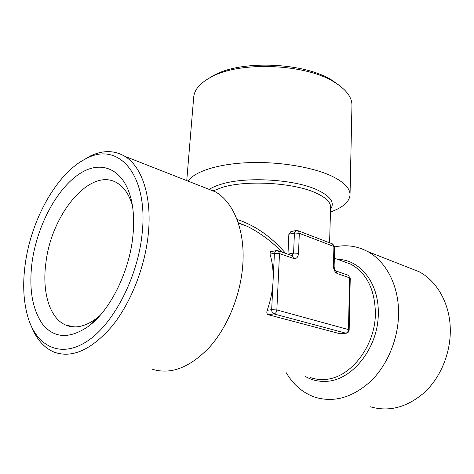 <?xml version="1.0" encoding="UTF-8"?>
<svg xmlns="http://www.w3.org/2000/svg" width="474" height="474" viewBox="0 0 474 474"><rect width="100%" height="100%" fill="white"/><g stroke="black" fill="none" stroke-linecap="round" stroke-linejoin="round"><path stroke-width="0.71" d="M99.925 315.566L96.412 318.469C85.225 326.681 75.034 328.891 65.845 325.105C49.474 318.344 41.89 291.747 45.907 262.827C51.37 213.887 90.676 166.587 117.096 182.958C123.981 187.023 129.064 194.459 132.353 205.248M32.102 262.033C37.126 225.731 56.738 188.634 79.662 173.715C102.491 158.642 126.469 169.982 132.317 205.029C133.828 214.289 134.041 224.439 132.945 235.477C129.645 271.199 110.306 310.292 88.626 326.207C69.921 339.017 54.706 338.531 42.974 324.749C32.327 309.795 28.701 288.885 32.102 262.033M286.32 372.795C293.323 384.852 302.927 392.999 315.121 397.242C334.206 402.9 352.852 397.467 371.053 380.948C387.797 364.518 398.486 338.252 398.569 313.16C398.794 285.36 385.949 261.304 367.652 251.534C357.189 245.982 346.18 244.442 334.644 246.913M370.36 406.787C389.195 412.208 407.32 407.35 424.74 392.205C440.737 377.144 450.65 352.952 450.3 329.649C450.033 303.84 437.141 281.195 419.063 271.697L408.001 267.36M330.467 212.014C342.915 207.553 349.439 201.841 350.031 194.879C350.132 188.421 344.136 182.206 332.037 176.245C313.024 167.144 279.109 161.456 248.471 162.665C217.809 163.868 194.299 171.606 188.142 181.151M350.031 194.879L351.951 105.506C352.087 97.65 346.69 90.155 335.758 83.027L334.709 82.381C306.524 63.984 241.23 60.903 212.156 76.545C200.538 82.494 194.387 89.385 193.7 97.217L186.744 180.6M339.431 85.527L332.256 80.402C305.149 62.716 242.824 59.777 214.846 74.815L208.24 78.654M204.353 187.503L215.427 191.852C233.368 202.001 245.04 229.89 242.878 263.532C241.053 293.874 228.059 326.432 209.627 347.092C189.683 367.865 170.326 375.165 151.567 368.985M80.977 161.539L90.048 156.142C102.609 150.074 114.204 150.139 124.822 156.319C141.821 166.415 152.047 196.319 148.356 233.404C145.157 266.832 130.8 303.259 111.74 326.562C91.192 350.002 72.012 358.534 54.208 352.164C44.135 347.892 36.551 339.331 31.456 326.491M142.188 233.048C138.094 276.366 114.181 323.078 87.957 340.699C61.691 358.551 37.772 347.3 28.588 319.257C23.487 303.218 22.385 284.744 25.27 263.828C31.325 218.704 57.585 172.163 86.57 158.434C118.026 141.299 148.481 173.816 142.188 233.048M346.014 333.216L340.113 333.773L345.747 333.169L273.966 313.924L268.225 314.712L340.113 333.773M268.225 314.712C266.821 313.995 266.471 312.526 267.188 310.298L271.667 309.664L273.06 281.177C272.556 291.006 270.601 300.717 267.188 310.298M270.02 254.171C272.491 262.365 273.504 271.371 273.06 281.177L274.422 253.276L270.02 254.171L270.393 251.795L275.874 250.669L274.422 253.276L279.494 253.572L276.84 309.955L348.473 329.584L349.563 277.817L337.381 273.599C334.881 272.343 333.554 269.706 333.406 265.701L333.927 246.486L299.319 233.297L298.519 253.323L293.59 253.033L294.425 233.012L288.856 234.239L287.985 254.153L293.59 253.033L292.049 255.646L292.452 255.741L291.883 255.587M282.077 252.168C271.78 241.509 260.232 232.918 247.44 226.4L238.167 222.697M236.994 219.421C255.095 225.387 271.318 236.722 285.662 253.418M288.856 234.239L290.835 231.65L295.74 230.56L294.425 233.012L299.319 233.297L298.176 230.755L297.678 230.56M310.203 377.511C314.677 379.093 319.369 379.739 324.269 379.455C349.877 378.927 375.698 346.233 375.384 312.769C374.756 289.33 366.639 273.16 351.033 264.261L334.348 258.164M337.672 259.379C359.784 259.491 378.922 282.818 378.288 313.107C378.649 347.383 352.146 380.853 325.905 381.333C318.564 381.712 311.779 380.13 305.564 376.599M209.176 189.399C212.192 187.437 216.174 185.719 221.127 184.244C245.888 176.322 294.935 179.273 317.414 189.985C330.662 196.337 335.041 202.748 330.55 209.212M329.584 242.807L330.609 207.168C330.68 202.22 325.822 197.51 316.039 193.019C294.07 182.668 246.314 179.806 222.128 187.431L213.051 190.915M293.643 258.466L292.411 255.77L278.268 250.841L279.494 253.572L293.643 258.466C296.463 259.023 298.087 257.305 298.519 253.323M296.167 230.465L298.176 230.755L332.754 244.021L334.644 247.09L332.262 243.832M334.644 247.09L334.129 266.264L333.406 265.701M335.782 270.885L337.381 273.599M276.366 250.568L277.728 250.651M347.756 275.086L348.283 275.264L350.239 278.327L348.283 275.264L336.107 271.021C334.893 270.31 334.235 268.722 334.129 266.264M271.667 309.664C271.715 311.886 272.479 313.308 273.966 313.924C275.613 313.486 276.573 312.159 276.84 309.955L271.667 309.664M349.166 329.987L348.473 329.584C348.272 331.604 347.359 332.801 345.747 333.169L346.405 333.175C348.088 332.772 349.006 331.705 349.166 329.987L350.239 278.327M419.063 271.697L367.652 251.534M214.846 74.815L212.156 76.545M238.286 223.053L247.375 226.371M86.57 158.434L90.048 156.142M124.822 156.319L215.427 191.852M333.263 81.024L335.758 83.027M96.412 318.469L88.626 326.207M65.845 325.105L74.779 326.906"/></g></svg>

